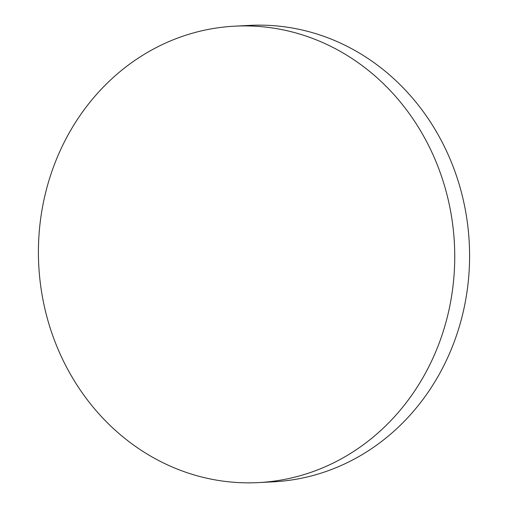 <?xml version="1.0" encoding="UTF-8"?>
<svg xmlns="http://www.w3.org/2000/svg" width="508" height="508" viewBox="0 0 508 508"><rect width="100%" height="100%" fill="white"/><g stroke="black" fill="none" stroke-linecap="round" stroke-linejoin="round"><path stroke-width="0.76" d="M148.063 454.596A228.524 208.109 -93 0 0 258.394 482.6A228.524 208.109 -93 0 0 449.815 305.975A228.524 208.109 -93 0 0 345.091 54.178A228.524 208.109 -93 0 0 234.76 26.168A228.524 208.109 -93 0 0 43.339 202.794A228.524 208.109 -93 0 0 148.063 454.596M258.394 482.6L273.24 481.832A228.524 208.109 -93 0 0 464.661 305.206A228.524 208.109 -93 0 0 359.937 53.403A228.524 208.109 -93 0 0 249.606 25.4L234.76 26.168"/></g></svg>
